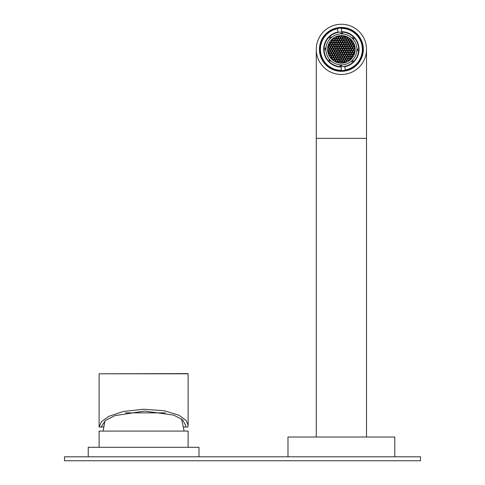 <?xml version="1.0" encoding="UTF-8"?>
<svg xmlns="http://www.w3.org/2000/svg" width="485" height="485" viewBox="0 0 485 485"><rect width="100%" height="100%" fill="white"/><g stroke="black" fill="none" stroke-linecap="round" stroke-linejoin="round"><path stroke-width="0.73" d="M319.742 49.367A21.649 21.649 0 0 1 341.391 27.718A21.649 21.649 0 0 1 363.041 49.367A21.649 21.649 0 0 1 341.391 71.016A21.649 21.649 0 0 1 319.742 49.367M344.859 66.724L345.181 70.289A21.261 21.261 0 0 0 341.337 28.106L341.701 32.065A17.308 17.308 0 0 0 324.156 50.937A17.308 17.308 0 0 0 344.823 66.33L344.859 66.724A17.702 17.702 0 0 0 341.664 31.671M345.181 70.289A21.261 21.261 0 0 1 341.44 70.628L341.416 70.331A20.964 20.964 0 0 1 337.627 28.742L337.924 32.01A17.702 17.702 0 0 0 341.119 67.069L341.416 70.331M345.156 69.992A20.964 20.964 0 0 0 341.367 28.403L341.337 28.106A21.261 21.261 0 0 0 337.596 28.445L337.596 28.445A21.261 21.261 0 0 0 341.44 70.628M344.835 66.493L344.823 66.33A17.308 17.308 0 0 0 341.701 32.065M325.077 49.7A16.32 16.32 0 0 1 325.132 47.991L325.92 48.057A15.526 15.526 0 0 1 330.188 38.612L329.618 38.066A16.32 16.32 0 0 1 330.867 36.896L331.376 37.503A15.526 15.526 0 0 1 341.076 33.847L341.058 33.053A16.32 16.32 0 0 1 342.768 33.107L342.701 33.895A15.526 15.526 0 0 1 352.14 38.169L352.692 37.6A16.32 16.32 0 0 1 353.862 38.842L353.256 39.352A15.526 15.526 0 0 1 356.911 49.052L357.706 49.04A16.32 16.32 0 0 1 357.651 50.743L356.863 50.676A15.526 15.526 0 0 1 352.589 60.122L353.159 60.667A16.32 16.32 0 0 1 351.916 61.837L351.401 61.231A15.526 15.526 0 0 1 341.707 64.893L341.719 65.681A16.32 16.32 0 0 1 340.015 65.627L340.082 64.838A15.526 15.526 0 0 1 330.637 60.564L330.091 61.14A16.32 16.32 0 0 1 328.921 59.891L329.527 59.382A15.526 15.526 0 0 1 325.865 49.682L325.077 49.7M341.222 63.214A13.847 13.847 0 0 0 342.883 63.135L342.907 62.329L342.095 61.819L341.252 62.274L341.222 63.214M343.435 63.062A13.847 13.847 0 0 0 345.102 62.704L344.301 61.892L343.459 62.341L343.435 63.062M345.659 62.535A13.847 13.847 0 0 0 346.769 62.122L345.659 62.535M347.375 61.85A13.847 13.847 0 0 0 348.46 61.268L348.485 60.595L347.672 60.085L346.83 60.54L346.799 61.492L347.375 61.85M349.024 60.916A13.847 13.847 0 0 0 349.982 60.225L349.024 60.916M350.431 59.855A13.847 13.847 0 0 0 351.649 58.661L351.043 58.285L350.2 58.733L350.431 59.855M352.019 58.242A13.847 13.847 0 0 0 353.001 56.903L352.207 56.405L351.364 56.86L351.334 57.812L352.019 58.242M353.292 56.436A13.847 13.847 0 0 0 354.056 54.957L353.371 54.532L352.528 54.987L352.498 55.939L353.292 56.436M354.268 54.441A13.847 13.847 0 0 0 354.796 52.823L353.692 53.107L353.662 54.065L354.268 54.441M354.929 52.253A13.847 13.847 0 0 0 355.129 51.089L354.929 52.253M355.196 50.428A13.847 13.847 0 0 0 355.232 49.197L354.656 48.84L353.814 49.288L353.783 50.246L354.596 50.749L355.196 50.428M327.587 48.306A13.847 13.847 0 0 0 327.545 49.543L328.121 49.9L328.963 49.446L328.994 48.494L328.181 47.991L327.587 48.306M327.569 50.204A13.847 13.847 0 0 0 327.69 51.38L327.569 50.204M327.787 51.956A13.847 13.847 0 0 0 328.212 53.605L328.842 53.271L328.872 52.313L327.787 51.956M328.393 54.138A13.847 13.847 0 0 0 329.054 55.66L329.885 55.217L329.915 54.259L329.103 53.756L328.393 54.138M329.315 56.145A13.847 13.847 0 0 0 330.218 57.539L330.928 57.163L330.958 56.205L330.146 55.702L329.315 56.145M330.552 57.988A13.847 13.847 0 0 0 331.698 59.255L332.001 58.151L331.188 57.648L330.552 57.988M332.122 59.649A13.847 13.847 0 0 0 333.031 60.407L332.122 59.649M333.571 60.795A13.847 13.847 0 0 0 334.62 61.443L335.214 61.122L335.244 60.17L334.438 59.661L333.595 60.116L333.571 60.795M335.208 61.753A13.847 13.847 0 0 0 336.287 62.238L335.208 61.753M336.832 62.438A13.847 13.847 0 0 0 338.469 62.904L338.494 62.183L337.681 61.68L336.832 62.438M341.555 35.526A13.847 13.847 0 0 0 339.9 35.605L339.876 36.411L340.682 36.915L341.525 36.466L341.555 35.526M339.342 35.678A13.847 13.847 0 0 0 337.675 36.029L338.481 36.842L339.324 36.393L339.342 35.678M337.117 36.199A13.847 13.847 0 0 0 336.014 36.611L337.117 36.199M335.408 36.884A13.847 13.847 0 0 0 334.317 37.466L334.298 38.145L335.111 38.648L335.953 38.2L335.984 37.242L335.408 36.884M333.753 37.818A13.847 13.847 0 0 0 332.795 38.515L333.753 37.818M332.346 38.885A13.847 13.847 0 0 0 331.128 40.073L331.74 40.455L332.583 40L332.346 38.885M330.764 40.497A13.847 13.847 0 0 0 329.776 41.831L330.576 42.328L331.419 41.874L331.449 40.922L330.764 40.497M329.485 42.298A13.847 13.847 0 0 0 328.727 43.777L329.412 44.202L330.255 43.753L330.285 42.795L329.485 42.298M328.509 44.293A13.847 13.847 0 0 0 327.981 45.917L329.091 45.626L329.121 44.675L328.509 44.293M327.848 46.481A13.847 13.847 0 0 0 327.654 47.645L327.848 46.481M339.021 63.008A13.847 13.847 0 0 0 340.67 63.195L340.7 62.256L339.888 61.753L339.045 62.201L339.021 63.008M355.208 48.53A13.847 13.847 0 0 0 355.087 47.354L355.208 48.53M354.99 46.778A13.847 13.847 0 0 0 354.571 45.129L353.935 45.469L353.904 46.421L354.99 46.778M354.389 44.602A13.847 13.847 0 0 0 353.723 43.08L352.892 43.523L352.862 44.474L353.674 44.984L354.389 44.602M353.462 42.589A13.847 13.847 0 0 0 352.565 41.195L351.855 41.577L351.825 42.528L352.637 43.038L353.462 42.589M352.225 40.752A13.847 13.847 0 0 0 351.085 39.485L350.782 40.582L351.595 41.092L352.225 40.752M350.661 39.085A13.847 13.847 0 0 0 349.752 38.333L350.661 39.085M349.212 37.945A13.847 13.847 0 0 0 348.163 37.29L347.563 37.612L347.533 38.57L348.345 39.073L349.188 38.624L349.212 37.945M347.575 36.981A13.847 13.847 0 0 0 346.496 36.496L347.575 36.981M345.95 36.296A13.847 13.847 0 0 0 344.308 35.835L344.283 36.551L345.096 37.054L345.95 36.296M343.568 50.392L342.756 49.888L342.786 48.936L343.629 48.482L344.441 48.985L344.411 49.943L343.568 50.392M345.769 50.464L344.962 49.961L344.993 49.003L345.835 48.555L346.642 49.058L346.611 50.016L345.769 50.464M347.975 50.537L347.163 50.034L347.193 49.076L348.036 48.627L348.848 49.13L348.818 50.082L347.975 50.537M350.182 50.604L349.37 50.1L349.4 49.149L350.243 48.694L351.055 49.197L351.025 50.155L350.182 50.604M352.389 50.676L351.576 50.173L351.607 49.215L352.45 48.767L353.262 49.27L353.232 50.228L352.389 50.676M341.834 61.334L340.991 61.789L340.179 61.28L340.209 60.328L341.052 59.873L341.864 60.382L341.834 61.334M341.955 57.515L341.113 57.964L340.3 57.46L340.331 56.509L341.173 56.054L341.986 56.557L341.955 57.515M342.077 53.696L341.234 54.144L340.428 53.641L340.458 52.683L341.301 52.234L342.113 52.738L342.077 53.696M342.204 49.87L342.234 48.918L341.422 48.415L340.579 48.864L340.549 49.822L341.361 50.325L342.204 49.87M331.2 48.561L331.17 49.519L330.327 49.967L329.515 49.464L329.545 48.512L330.388 48.057L331.2 48.561M333.407 48.633L333.377 49.591L332.534 50.04L331.722 49.537L331.752 48.579L332.595 48.13L333.407 48.633M335.614 48.706L335.584 49.658L334.741 50.113L333.929 49.609L333.959 48.652L334.802 48.203L335.614 48.706M337.821 48.773L337.79 49.731L336.948 50.179L336.135 49.676L336.166 48.724L337.008 48.27L337.821 48.773M340.943 37.4L341.786 36.951L342.598 37.454L342.568 38.412L341.725 38.861L340.913 38.357L340.943 37.4M340.822 41.219L341.664 40.77L342.477 41.273L342.446 42.231L341.604 42.68L340.791 42.177L340.822 41.219M340.7 45.044L341.543 44.59L342.355 45.099L342.325 46.051L341.482 46.499L340.67 45.996L340.7 45.044M338.342 49.749L339.154 50.252L339.997 49.803L340.027 48.846L339.215 48.342L338.372 48.791L338.342 49.749M343.762 35.726A13.847 13.847 0 0 0 342.107 35.544L342.077 36.478L342.889 36.987L343.732 36.533L343.762 35.726M353.159 60.667L352.589 60.122A15.526 15.526 0 0 1 351.401 61.231M356.863 50.676A15.526 15.526 0 0 0 356.911 49.052L357.706 49.04M353.256 39.352A15.526 15.526 0 0 0 352.14 38.169L352.692 37.6M342.701 33.895A15.526 15.526 0 0 0 341.076 33.847L341.058 33.053M331.376 37.503A15.526 15.526 0 0 0 330.188 38.612M325.92 48.057A15.526 15.526 0 0 0 325.865 49.682M329.527 59.382A15.526 15.526 0 0 0 330.637 60.564M340.082 64.838A15.526 15.526 0 0 0 341.707 64.893L341.719 65.681M341.743 46.99L341.713 47.942L342.525 48.445L343.368 47.997L343.398 47.039L342.586 46.536L341.743 46.99M343.95 47.057L343.92 48.015L344.732 48.518L345.575 48.07L345.605 47.112L344.793 46.608L343.95 47.057M344.805 37.527L343.992 37.018L343.15 37.472L343.119 38.424L343.932 38.933L344.774 38.479L344.805 37.527M346.199 37.09L345.356 37.545L345.326 38.497L346.138 39L346.981 38.551L347.011 37.594L346.199 37.09M346.157 47.13L346.126 48.088L346.939 48.591L347.775 48.136L347.812 47.184L346.999 46.681L346.157 47.13M350.012 47.251L349.2 46.748L348.363 47.203L348.327 48.154L349.139 48.658L349.982 48.209L350.012 47.251M352.219 47.324L351.407 46.821L350.564 47.269L350.534 48.227L351.346 48.73L352.189 48.282L352.219 47.324M353.553 48.803L354.396 48.348L354.426 47.397L353.613 46.893L352.771 47.342L352.74 48.3L353.553 48.803M350.231 40.57L350.261 39.612L349.449 39.109L348.606 39.558L348.576 40.516L349.388 41.019L350.231 40.57M351.698 46.354L352.51 46.857L353.353 46.402L353.383 45.451L352.571 44.947L351.728 45.396L351.698 46.354M344.532 46.123L344.562 45.166L343.75 44.662L342.907 45.111L342.877 46.069L343.689 46.572L344.532 46.123M345.084 46.142L345.896 46.645L346.739 46.19L346.769 45.238L345.957 44.735L345.114 45.184L345.084 46.142M347.321 45.257L347.29 46.208L348.103 46.712L348.945 46.263L348.976 45.311L348.163 44.802L347.321 45.257M349.527 45.323L349.497 46.281L350.303 46.784L351.146 46.336L351.176 45.378L350.37 44.875L349.527 45.323M348.485 43.377L348.454 44.335L349.267 44.838L350.109 44.39L350.14 43.432L349.327 42.929L348.485 43.377M346.278 43.31L346.248 44.262L347.06 44.772L347.903 44.317L347.933 43.365L347.121 42.856L346.278 43.31M341.864 43.165L341.834 44.123L342.646 44.626L343.489 44.177L343.519 43.22L342.707 42.716L341.864 43.165M344.071 43.238L344.041 44.196L344.853 44.699L345.696 44.244L345.726 43.292L344.914 42.789L344.071 43.238M347.412 42.389L348.224 42.892L349.067 42.444L349.097 41.486L348.285 40.982L347.442 41.431L347.412 42.389M350.691 43.45L350.661 44.408L351.467 44.911L352.31 44.456L352.346 43.505L351.534 43.001L350.691 43.45M343.81 42.753L344.653 42.298L344.683 41.346L343.871 40.843L343.028 41.292L342.998 42.25L343.81 42.753M345.235 41.364L345.205 42.316L346.017 42.825L346.86 42.371L346.89 41.419L346.078 40.91L345.235 41.364M349.618 42.462L350.431 42.965L351.273 42.51L351.304 41.558L350.491 41.055L349.649 41.504L349.618 42.462M344.192 39.418L344.162 40.37L344.974 40.879L345.817 40.425L345.847 39.473L345.035 38.964L344.192 39.418M342.768 40.807L343.61 40.352L343.641 39.4L342.828 38.897L341.986 39.346L341.955 40.303L342.768 40.807M347.181 40.946L348.024 40.497L348.054 39.54L347.242 39.036L346.399 39.491L346.369 40.443L347.181 40.946M341.191 46.972L341.161 47.924L340.318 48.379L339.506 47.876L339.536 46.918L340.379 46.469L341.191 46.972M338.985 46.899L338.954 47.857L338.112 48.306L337.299 47.803L337.33 46.845L338.172 46.396L338.985 46.899M338.742 37.333L339.585 36.878L340.391 37.381L340.361 38.339L339.518 38.788L338.706 38.285L338.742 37.333M337.378 36.805L338.19 37.315L338.16 38.266L337.317 38.721L336.505 38.212L336.535 37.26L337.378 36.805M336.778 46.827L336.748 47.785L335.905 48.233L335.093 47.73L335.123 46.778L335.966 46.324L336.778 46.827M332.916 46.706L333.759 46.257L334.571 46.76L334.541 47.712L333.698 48.167L332.886 47.663L332.916 46.706M330.709 46.633L331.552 46.184L332.364 46.687L332.334 47.645L331.491 48.094L330.679 47.591L330.709 46.633M329.285 48.021L328.472 47.518L328.509 46.566L329.351 46.111L330.158 46.615L330.127 47.572L329.285 48.021M333.134 40.019L333.165 39.067L334.007 38.612L334.82 39.115L334.789 40.073L333.947 40.522L333.134 40.019M331.291 45.699L330.449 46.148L329.642 45.645L329.673 44.687L330.515 44.238L331.322 44.741L331.291 45.699M338.463 45.929L338.494 44.972L339.336 44.523L340.149 45.026L340.118 45.978L339.276 46.433L338.463 45.929M337.912 45.911L337.069 46.36L336.257 45.857L336.287 44.899L337.13 44.45L337.942 44.953L337.912 45.911M335.735 44.887L335.705 45.839L334.862 46.287L334.05 45.784L334.08 44.832L334.923 44.377L335.735 44.887M333.528 44.814L333.498 45.766L332.655 46.22L331.843 45.717L331.873 44.759L332.716 44.311L333.528 44.814M334.692 42.941L334.662 43.892L333.819 44.347L333.007 43.838L333.043 42.886L333.88 42.431L334.692 42.941M336.899 43.007L336.869 43.965L336.026 44.414L335.214 43.911L335.244 42.953L336.087 42.504L336.899 43.007M341.313 43.153L341.282 44.105L340.44 44.559L339.627 44.05L339.658 43.098L340.5 42.644L341.313 43.153M339.106 43.08L339.076 44.032L338.233 44.487L337.421 43.983L337.451 43.026L338.294 42.577L339.106 43.08M335.826 42.019L334.983 42.468L334.177 41.965L334.207 41.007L335.05 40.558L335.856 41.061L335.826 42.019M332.492 42.868L332.455 43.82L331.619 44.274L330.806 43.771L330.837 42.813L331.679 42.365L332.492 42.868M339.397 42.613L338.585 42.104L338.615 41.152L339.458 40.698L340.27 41.207L340.24 42.159L339.397 42.613M338.063 41.134L338.033 42.086L337.19 42.541L336.378 42.037L336.408 41.08L337.251 40.631L338.063 41.134M333.625 41.946L332.783 42.401L331.97 41.892L332.001 40.94L332.843 40.485L333.656 40.995L333.625 41.946M339.227 39.261L339.197 40.213L338.354 40.667L337.542 40.158L337.572 39.206L338.415 38.752L339.227 39.261M340.561 40.734L339.749 40.231L339.779 39.279L340.622 38.824L341.434 39.327L341.404 40.285L340.561 40.734M336.147 40.594L335.341 40.091L335.371 39.133L336.214 38.685L337.026 39.188L336.99 40.14L336.147 40.594M341.04 51.749L341.07 50.792L340.258 50.288L339.415 50.737L339.385 51.695L340.197 52.198L341.04 51.749M338.833 51.677L338.863 50.719L338.051 50.216L337.208 50.67L337.178 51.622L337.99 52.125L338.833 51.677M337.972 61.213L338.785 61.716L339.627 61.262L339.658 60.31L338.845 59.807L338.003 60.255L337.972 61.213M336.578 61.644L337.421 61.195L337.451 60.237L336.638 59.734L335.796 60.182L335.765 61.14L336.578 61.644M336.626 51.604L336.657 50.652L335.844 50.149L335.002 50.598L334.971 51.556L335.784 52.059L336.626 51.604M332.765 51.483L333.577 51.986L334.42 51.537L334.45 50.579L333.638 50.076L332.795 50.525L332.765 51.483M330.558 51.41L331.37 51.913L332.213 51.465L332.243 50.507L331.431 50.003L330.588 50.458L330.558 51.41M329.224 49.937L328.381 50.385L328.351 51.343L329.163 51.846L330.006 51.392L330.036 50.44L329.224 49.937M332.552 58.17L332.522 59.121L333.334 59.631L334.177 59.176L334.207 58.224L333.395 57.715L332.552 58.17M331.079 52.386L330.267 51.883L329.424 52.331L329.394 53.289L330.206 53.793L331.049 53.338L331.079 52.386M338.251 52.616L338.221 53.568L339.033 54.071L339.876 53.623L339.906 52.665L339.094 52.162L338.251 52.616M337.699 52.598L336.887 52.095L336.044 52.544L336.014 53.502L336.826 54.005L337.669 53.55L337.699 52.598M335.462 53.483L335.493 52.525L334.68 52.022L333.838 52.471L333.807 53.429L334.62 53.932L335.462 53.483M333.256 53.411L333.286 52.453L332.474 51.95L331.631 52.404L331.601 53.356L332.413 53.859L333.256 53.411M334.298 55.357L334.329 54.399L333.516 53.896L332.674 54.35L332.643 55.302L333.456 55.805L334.298 55.357M336.505 55.429L336.535 54.472L335.723 53.968L334.88 54.417L334.85 55.375L335.662 55.878L336.505 55.429M340.913 55.569L340.943 54.611L340.137 54.108L339.294 54.562L339.257 55.514L340.07 56.017L340.913 55.569M338.712 55.496L338.742 54.544L337.93 54.041L337.087 54.49L337.057 55.442L337.869 55.951L338.712 55.496M335.371 56.345L334.559 55.842L333.716 56.296L333.686 57.248L334.498 57.751L335.341 57.303L335.371 56.345M332.092 55.284L332.122 54.332L331.31 53.829L330.467 54.278L330.437 55.229L331.249 55.739L332.092 55.284M338.966 55.981L338.13 56.436L338.093 57.388L338.906 57.897L339.749 57.442L339.779 56.49L338.966 55.981M337.542 57.375L337.578 56.418L336.766 55.914L335.923 56.363L335.893 57.321L336.699 57.824L337.542 57.375M333.165 56.278L332.352 55.769L331.51 56.224L331.479 57.175L332.292 57.685L333.134 57.23L333.165 56.278M338.585 59.322L338.615 58.364L337.803 57.86L336.96 58.309L336.929 59.267L337.742 59.77L338.585 59.322M340.009 57.927L339.167 58.382L339.136 59.334L339.949 59.843L340.791 59.388L340.822 58.436L340.009 57.927M335.602 57.788L334.759 58.242L334.729 59.194L335.535 59.697L336.378 59.249L336.408 58.291L335.602 57.788M341.592 51.768L341.622 50.81L342.465 50.361L343.277 50.864L343.247 51.816L342.404 52.271L341.592 51.768M343.792 51.834L343.829 50.883L344.671 50.428L345.478 50.931L345.447 51.889L344.605 52.338L343.792 51.834M344.041 61.407L343.198 61.856L342.386 61.352L342.416 60.395L343.259 59.946L344.071 60.449L344.041 61.407M345.405 61.928L344.592 61.425L344.623 60.467L345.466 60.019L346.278 60.522L346.248 61.474L345.405 61.928M345.999 51.907L346.029 50.949L346.872 50.501L347.684 51.004L347.654 51.962L346.811 52.41L345.999 51.907M349.861 52.028L349.018 52.483L348.206 51.98L348.236 51.022L349.079 50.573L349.891 51.077L349.861 52.028M352.068 52.101L351.225 52.55L350.412 52.047L350.443 51.095L351.286 50.64L352.098 51.143L352.068 52.101M353.492 50.713L354.305 51.216L354.274 52.174L353.432 52.622L352.619 52.119L352.65 51.161L353.492 50.713M349.649 58.715L349.618 59.673L348.776 60.122L347.963 59.619L347.994 58.667L348.836 58.212L349.649 58.715M351.486 53.041L352.328 52.586L353.141 53.089L353.11 54.047L352.268 54.496L351.455 53.993L351.486 53.041M344.314 52.81L344.283 53.762L343.441 54.217L342.628 53.714L342.659 52.756L343.501 52.307L344.314 52.81M344.865 52.829L345.708 52.374L346.52 52.877L346.49 53.835L345.647 54.284L344.835 53.78L344.865 52.829M347.042 53.853L347.072 52.895L347.915 52.447L348.727 52.95L348.697 53.908L347.854 54.356L347.042 53.853M349.248 53.926L349.279 52.968L350.121 52.519L350.934 53.023L350.904 53.974L350.061 54.429L349.248 53.926M348.084 55.799L348.115 54.841L348.957 54.393L349.77 54.896L349.74 55.854L348.897 56.302L348.084 55.799M345.878 55.726L345.908 54.775L346.751 54.32L347.563 54.823L347.533 55.781L346.69 56.23L345.878 55.726M341.464 55.587L341.495 54.629L342.337 54.181L343.15 54.684L343.119 55.642L342.277 56.09L341.464 55.587M343.671 55.654L343.701 54.702L344.544 54.253L345.356 54.756L345.326 55.708L344.483 56.163L343.671 55.654M346.951 56.721L347.793 56.266L348.606 56.769L348.576 57.727L347.733 58.176L346.921 57.673L346.951 56.721M350.291 55.866L350.322 54.914L351.164 54.465L351.977 54.969L351.946 55.92L351.104 56.375L350.291 55.866M343.38 56.127L344.192 56.63L344.162 57.588L343.319 58.036L342.507 57.533L342.537 56.575L343.38 56.127M344.714 57.6L344.744 56.648L345.587 56.193L346.399 56.703L346.369 57.654L345.526 58.109L344.714 57.6M349.158 56.787L350 56.339L350.813 56.842L350.782 57.8L349.94 58.248L349.127 57.745L349.158 56.787M343.55 59.479L343.58 58.521L344.423 58.073L345.235 58.576L345.205 59.534L344.362 59.982L343.55 59.479M342.216 58L343.028 58.503L342.998 59.461L342.155 59.91L341.343 59.406L341.373 58.455L342.216 58M346.629 58.139L347.442 58.649L347.412 59.6L346.569 60.055L345.757 59.546L345.787 58.594L346.629 58.139M337.96 32.404L337.924 32.01M319.439 49.367A21.952 21.952 0 0 1 341.391 27.415A21.952 21.952 0 0 1 363.344 49.367A21.952 21.952 0 0 1 341.391 71.319A21.952 21.952 0 0 1 319.439 49.367M316.275 49.367A25.117 25.117 0 0 1 341.391 24.25A25.117 25.117 0 0 1 366.508 49.367A25.117 25.117 0 0 1 341.391 74.484A25.117 25.117 0 0 1 316.275 49.367L316.275 437.015M394.79 456.797L394.79 437.015L287.987 437.015L287.987 456.797M420.501 456.797L64.499 456.797L64.499 460.75L420.501 460.75L420.501 456.797M198.989 456.797L198.989 447.303L88.234 447.303L88.234 456.797M188.113 447.303L188.113 431.08L99.11 431.08L99.11 447.303M125.463 412.868L165.349 412.868M185.446 427L185.67 425.454L182.578 419.81L173.715 415.105L144.524 411.062L114.806 415.675L105.372 420.562L101.614 426.285L101.583 427L99.11 427L101.468 421.635L108.87 416.312L123.305 411.504L143.669 409.225L164.239 410.759L178.953 415.221L186.258 420.568L188.113 425.406L187.913 427L183.706 427M103.511 427L101.583 427M188.113 425.406L188.113 373.802L99.11 373.802L187.853 373.602M366.508 49.367L366.508 138.37L316.275 138.37M366.508 138.37L366.508 437.015M181.572 419.01L184.136 431.08M104.984 420.883L103.087 431.08M99.11 427L99.11 373.802"/></g></svg>

